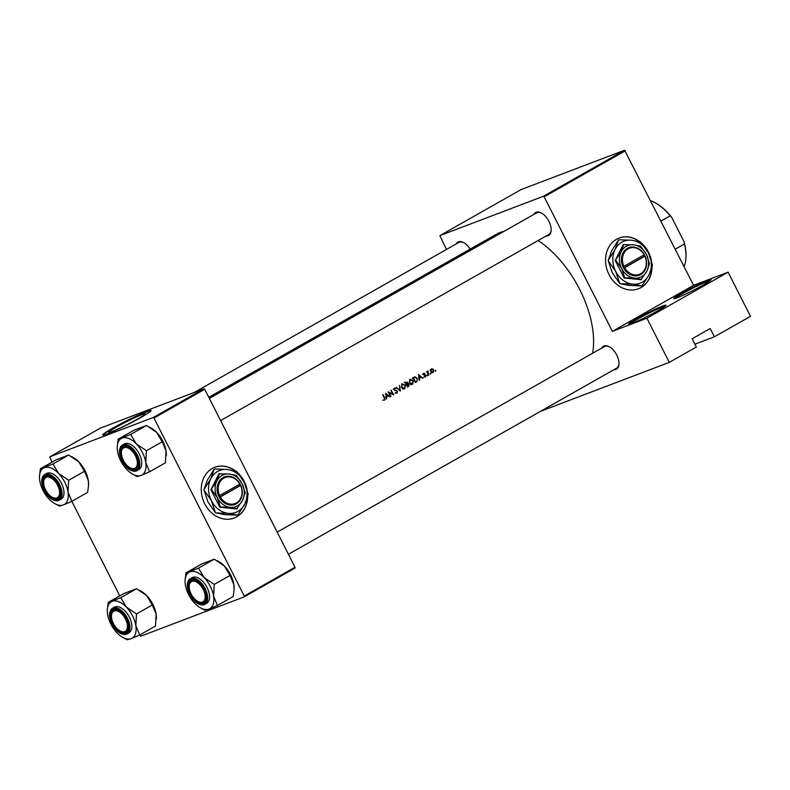 <?xml version="1.0" encoding="UTF-8"?>
<svg xmlns="http://www.w3.org/2000/svg" width="790" height="790" viewBox="0 0 790 790"><rect width="100%" height="100%" fill="white"/><g stroke="black" fill="none" stroke-linecap="round" stroke-linejoin="round"><path stroke-width="1.19" d="M662.524 306.066A20.935 1.471 153.1 0 1 665.97 305.345A20.935 1.471 153.1 0 1 652.668 313.571A20.935 1.471 153.1 0 1 632.069 323.337A20.935 1.471 153.1 0 1 628.721 324.246A20.935 1.471 153.1 0 1 640.68 316.494A20.935 1.471 153.1 0 1 662.524 306.066M665.131 306.204A20.165 1.422 -26.9 0 0 662.306 307.083A20.165 1.422 -26.9 0 0 643.623 315.872A20.165 1.422 -26.9 0 0 629.907 324.078M707.633 280.49A20.935 1.471 153.1 0 1 711.079 279.769A20.935 1.471 153.1 0 1 697.777 287.995A20.935 1.471 153.1 0 1 677.188 297.761A20.935 1.471 153.1 0 1 673.831 298.669A20.935 1.471 153.1 0 1 685.789 290.918A20.935 1.471 153.1 0 1 707.633 280.49M710.24 280.628A20.165 1.422 -26.9 0 0 707.415 281.507A20.165 1.422 -26.9 0 0 688.732 290.295A20.165 1.422 -26.9 0 0 675.015 298.501M235.608 471.018A27.137 22.604 69.2 0 0 214.841 467.285A27.137 22.604 69.2 0 0 212.233 468.51A27.137 22.604 69.2 0 0 204.008 502.292A27.137 22.604 69.2 0 0 234.126 518.033A27.137 22.604 69.2 0 0 236.733 516.808A27.137 22.604 69.2 0 0 247.714 496.397M234.047 518.062A27.137 22.604 69.2 0 0 236.575 516.867A27.137 22.604 69.2 0 0 247.537 497.038M639.9 241.78A27.137 22.604 69.2 0 0 619.133 238.057A27.137 22.604 69.2 0 0 616.526 239.281A27.137 22.604 69.2 0 0 608.3 273.054A27.137 22.604 69.2 0 0 638.419 288.794A27.137 22.604 69.2 0 0 641.026 287.57A27.137 22.604 69.2 0 0 652.007 267.168M638.34 288.824A27.137 22.604 69.2 0 0 640.868 287.629A27.137 22.604 69.2 0 0 651.829 267.81M112.071 431.528A20.501 1.442 -26.9 0 0 132.858 421.643A20.501 1.442 -26.9 0 0 145.271 413.802A20.501 1.442 -26.9 0 0 141.894 414.622A20.501 1.442 -26.9 0 0 121.107 424.507A20.501 1.442 -26.9 0 0 108.694 432.347A20.501 1.442 -26.9 0 0 112.071 431.528M107.104 433.987A27.137 1.906 -26.9 0 0 134.626 420.902A27.137 1.906 -26.9 0 0 151.048 410.524A27.137 1.906 -26.9 0 0 146.575 411.61A27.137 1.906 -26.9 0 0 119.063 424.694A27.137 1.906 -26.9 0 0 102.641 435.083A27.137 1.906 -26.9 0 0 107.104 433.987M151.038 410.701A27.137 1.906 -26.9 0 0 146.713 411.886A27.137 1.906 -26.9 0 0 120.139 424.477A27.137 1.906 -26.9 0 0 102.789 435.172M601.694 348.113A13.183 7.238 60.4 0 1 603.995 345.971A13.183 7.238 60.4 0 1 609.169 346.701A13.183 7.238 60.4 0 1 618.985 364.002A13.183 7.238 60.4 0 1 615.894 369.424A13.183 7.238 60.4 0 1 613.939 369.7M616.111 368.416A12.403 6.814 -119.6 0 0 616.625 368.17A12.403 6.814 -119.6 0 0 618.995 363.647M609.485 346.879A12.403 6.814 -119.6 0 0 604.903 346.346A12.403 6.814 -119.6 0 0 604.389 346.583L277.181 532.114M456.126 243.962A13.183 7.238 60.4 0 1 458.427 241.829A13.183 7.238 60.4 0 1 463.602 242.56A13.183 7.238 60.4 0 1 470.159 249.127M463.918 242.728A12.403 6.814 -119.6 0 0 459.346 242.194A12.403 6.814 -119.6 0 0 458.822 242.441L194.33 392.403M533.872 214.416A13.183 7.238 60.4 0 1 536.163 212.283A13.183 7.238 60.4 0 1 541.348 213.014A13.183 7.238 60.4 0 1 551.153 230.315A13.183 7.238 60.4 0 1 548.062 235.736A13.183 7.238 60.4 0 1 546.107 236.003M548.28 234.729A12.403 6.814 -119.6 0 0 548.803 234.482A12.403 6.814 -119.6 0 0 551.163 229.959M541.654 213.191A12.403 6.814 -119.6 0 0 537.082 212.648A12.403 6.814 -119.6 0 0 536.558 212.895L209.35 398.417M208.787 397.321L496.614 234.117A82.2 45.119 60.4 0 1 500.06 232.497A82.2 45.119 60.4 0 1 504.01 231.352M303.854 343.709L305.068 342.909A82.2 45.119 -119.6 0 0 303.241 343.778L302.896 343.976A82.2 45.119 60.4 0 1 304.693 343.127L303.844 343.68M305.829 342.317L310.431 340.026L305.829 342.317M308.307 340.905A82.2 45.119 60.4 0 1 311.033 339.68L311.388 339.483A82.2 45.119 -119.6 0 0 309.236 340.421L314.074 337.962A82.2 45.119 -119.6 0 0 311.339 339.187L310.993 339.384A82.2 45.119 60.4 0 1 313.116 338.397L308.307 340.905M315.654 336.965L317.837 335.701L315.654 336.965M316.306 336.372L320.75 334.17L316.306 336.372M321.599 333.42L322.231 333.015M325.204 331.326A82.2 45.119 60.4 0 1 327.939 330.101L325.204 331.326M326.991 330.477L327.919 329.904M329.005 329.489L329.519 329.183M329.499 329.005L333.617 326.882L330.121 328.531M333.103 326.853A82.2 45.119 60.4 0 1 335.829 325.618L333.103 326.853M337.053 324.927L337.745 324.413M338.722 323.663L343.314 321.372L338.722 323.663M344.845 320.464L346.208 319.644L344.845 320.464M346.879 319.081A82.2 45.119 60.4 0 1 348.884 318.222L349.239 318.015A82.2 45.119 -119.6 0 0 348.558 318.291L347.521 318.745A82.2 45.119 -119.6 0 0 347.235 318.884L346.879 319.081M351.017 316.849L353.999 315.161L350.711 316.968M538.128 240.525A82.2 45.119 60.4 0 1 592.579 353.288M383.496 400.145L384.73 400.155L384.789 397.953A82.2 45.119 -119.6 0 0 383.051 394.724L382.696 394.921A82.2 45.119 60.4 0 1 384.404 398.101L384.503 399.651L383.496 400.145M384.503 399.651L383.506 399.997M386.685 398.891L386.488 397.005L388.285 395.997L390.043 396.985L385.678 393.232L386.29 399.039M393.894 388.907L395.928 388.315L394.427 388.107L394.072 389.766L397.182 391.415L396.827 392.67L395.336 392.788L397.074 393.163L397.538 391.218L394.407 389.549L394.763 388.571L393.242 389.144M396.827 392.67L395.109 393.321M396.106 387.317L400.372 391.139L399.493 385.392L399.819 390.132L396.106 387.317M409.25 383.012L412.637 384.345L413.387 380.632L409.931 379.319L409.25 383.012M412.903 377.788A82.2 45.119 60.4 0 1 415.451 382.587L416.676 381.896L417.466 378.4L415.046 376.8L412.903 377.788M424.497 376.919L425.563 376.929L425.889 375.428L423.825 374.371L424.724 373.344L423.716 373.265L423.479 374.598L425.543 375.655L425.326 376.504L424.566 376.455L425.277 377.037M425.326 376.504L424.566 376.455M423.331 373.868L424.724 373.344L423.716 373.265M423.322 373.927L424.645 373.779M426.965 375.615L427.617 375.24L427.084 375.033L427.41 375.862M426.926 375.507L427.617 375.24L427.084 375.033M426.659 371.675A82.2 45.119 60.4 0 1 428.506 375.181L428.861 374.983A82.2 45.119 -119.6 0 0 428.249 373.798L428.062 370.954L427.291 371.981A82.2 45.119 -119.6 0 0 427.015 371.468L426.659 371.675M435.211 370.945L435.873 370.569L435.339 370.352L435.655 371.191M435.172 370.836L435.873 370.569L435.339 370.352M430.738 371.656L433.167 372.613L433.72 369.957L432.673 368.94L431.261 368.989L430.471 370.184L430.738 371.656M430.106 373.838L430.757 373.463L430.224 373.245L430.55 374.085M430.056 373.729L430.757 373.463L430.224 373.245M419.579 380.247L419.381 378.361L421.179 377.344L422.936 378.341L418.572 374.579L419.184 380.395M405.013 382.271A82.2 45.119 60.4 0 1 407.551 387.06L408.618 386.458L409.181 384.375L407.768 383.575L407.68 382.301L405.013 382.271M401.36 387.485L404.737 388.818L405.497 385.115L402.031 383.792L401.36 387.485M388.107 391.85A82.2 45.119 60.4 0 1 390.655 396.639L391.01 396.442A82.2 45.119 -119.6 0 0 389.026 392.67L393.687 394.921A82.2 45.119 -119.6 0 0 391.149 390.132L390.793 390.329A82.2 45.119 60.4 0 1 392.808 394.101L388.107 391.85M694.933 344.203L714.417 336.797L750.5 316.336L728.104 272.185L646.901 318.222L669.308 362.373L696.365 347.027L692.168 338.752L710.21 328.522L714.417 336.797M439.912 235.608L543.411 196.275L624.604 150.238L521.114 189.57L439.912 235.608L446.459 249.452M247.112 489.84A27.137 22.604 69.2 0 0 238.067 473.111M203.958 388.749L100.468 428.081L49.721 456.857L153.211 417.515L203.958 388.749L204.719 389.282L153.971 418.058L244.258 596.035L295.006 567.26L294.956 568.109L244.209 596.875L244.258 596.035M204.719 389.282L295.006 567.26M139.633 635.022L140.719 636.207L244.209 596.875M49.721 456.857L51.952 462.19M71.811 501.334L119.774 595.887M153.971 418.058L153.211 417.515M651.404 260.611A27.137 22.604 69.2 0 0 642.359 243.883M624.604 150.238L693.6 285.299L728.104 272.185M625.354 150.781L544.162 196.819L612.408 331.336L693.6 285.299M540.548 411.313L669.308 362.373M646.901 318.222L612.408 331.336M544.162 196.819L543.411 196.275M650.664 258.231A27.137 22.604 69.2 0 0 643.415 245.177M639.515 241.671A27.137 22.604 69.2 0 0 619.054 238.086M246.371 487.46A27.137 22.604 69.2 0 0 239.123 474.405M235.222 470.909A27.137 22.604 69.2 0 0 214.762 467.315M430.767 369.424L432.673 368.94M430.59 369.76L430.086 369.937M432.94 372.189L431.093 371.458L431.488 369.414L433.374 370.164L432.94 372.189L431.172 372.88M424.694 375.26L425.474 374.964M424.516 376.81L425.168 376.563M418.967 378.301L421.179 377.344M419.056 375.526L420.724 376.958L419.322 377.758L418.661 375.675M413.654 377.373L414.523 377.551M416.053 381.61L415.323 382.34M415.55 381.886A82.2 45.119 -119.6 0 0 413.526 378.074L415.096 377.363L417.12 378.608L417.071 380.869L415.165 382.034M412.281 378.499L415.096 377.363M409.536 379.605L410.257 379.763M411.886 384.059L411.481 384.612M412.37 383.851L409.605 382.814L410.217 379.793L413.032 380.839L412.37 383.851L410.514 384.582M404.273 382.409L406.129 382.893M406.524 384.049L407.768 383.575M406.198 384.177L407.581 384.977M407.472 386.893L408.618 386.458M405.211 382.627L407.334 382.508L406.465 384.088A82.2 45.119 -119.6 0 0 405.635 382.558M406.722 384.582L407.729 384.078L408.825 384.572L407.66 386.369A82.2 45.119 -119.6 0 0 406.722 384.582L406.346 384.72M406.327 384.691L407.729 384.078M406.287 384.631L407.452 384.187M401.646 384.078L402.357 384.236M403.986 388.542L403.581 389.085M404.47 388.334L401.715 387.288L402.317 384.276L405.142 385.313L404.47 388.334L402.614 389.055M395.75 393.074L396.629 392.739M395.267 388.571L395.928 388.315M394.457 390.23L395.01 390.023M395 390.497L395.79 390.191M392.284 394.299L392.808 394.101M386.073 396.945L388.285 395.997M386.162 394.171L387.841 395.602L386.428 396.402L385.767 394.319M383.506 400.036L384.345 399.71M339.256 323.387L340.994 322.508L339.325 323.515M351.718 316.356L353.644 315.358L351.382 316.681M335.898 325.529A82.2 45.119 -119.6 0 0 333.726 326.507L335.918 325.569M330.418 328.383L332.718 327.346L329.865 328.838M333.281 326.853L332.738 327.386M325.835 330.98L326.695 330.566A82.2 45.119 -119.6 0 0 325.835 330.98L325.845 331M327.544 330.042L326.961 330.487M327.978 329.874L329.114 329.292L327.998 330.013A82.2 45.119 -119.6 0 0 326.971 330.437M329.114 329.292L328.531 329.766M322.518 332.857L324.828 331.82L321.974 333.311M325.381 331.336L324.848 331.859M306.372 342.04L308.1 341.162L306.431 342.159M124.119 447.683A11.633 6.389 -119.6 0 0 121.393 452.473A11.633 6.389 -119.6 0 0 130.044 467.729A11.633 6.389 -119.6 0 0 134.616 468.381A11.633 6.389 -119.6 0 0 135.386 455.751A11.633 6.389 -119.6 0 0 124.119 447.683M135.534 468.756A12.403 6.814 60.4 0 1 130.656 468.065A12.403 6.814 60.4 0 1 130.35 467.887A12.403 6.814 -119.6 0 0 136.048 468.51A12.403 6.814 60.4 0 1 135.534 468.756M121.413 452.137A12.403 6.814 60.4 0 1 121.423 451.781A12.403 6.814 60.4 0 1 123.813 446.923A12.403 6.814 60.4 0 1 124.336 446.676A12.403 6.814 60.4 0 1 128.908 447.219A12.403 6.814 -119.6 0 0 123.813 446.923A12.403 6.814 -119.6 0 0 121.413 452.137M138.418 463.987A12.403 6.814 60.4 0 1 136.048 468.51A12.403 6.814 -119.6 0 0 138.418 463.987M185.966 572.888L201.756 563.932L214.288 559.172L224.409 566.035A20.984 11.514 60.4 0 1 230.601 574.814A20.984 11.514 60.4 0 1 233.88 584.699L234.107 589.557L233.228 596.499L217.438 605.446L213.586 596.203L214.238 584.403L204.116 577.539L198.497 568.129L185.966 572.888L185.067 580.413A20.984 11.514 60.4 0 1 189.985 571.782A20.984 11.514 60.4 0 1 204.116 577.539A20.984 11.514 60.4 0 1 213.586 596.203A20.984 11.514 60.4 0 1 208.916 609.11L217.438 605.446M217.151 560.712L218.524 561.443A20.984 11.514 60.4 0 1 224.409 566.035L230.028 575.456L233.88 584.699A20.984 11.514 60.4 0 1 234.126 588.975A20.984 11.514 60.4 0 1 234.117 589.231M200.68 607.945L204.906 610.216L208.916 609.11A20.984 11.514 -119.6 0 1 200.68 607.945A20.984 11.514 -119.6 0 1 194.784 603.353A20.984 11.514 60.4 0 1 188.593 594.574A20.984 11.514 60.4 0 1 185.314 584.689A20.984 11.514 60.4 0 1 185.067 580.413M190.37 594.317A13.183 7.238 60.4 0 1 188.8 582.437A13.183 7.238 60.4 0 1 196.424 580.739A13.183 7.238 60.4 0 1 204.018 589.133A13.183 7.238 60.4 0 1 206.23 598.03A13.183 7.238 60.4 0 1 200.147 603.57A13.183 7.238 60.4 0 1 190.37 594.317M196.73 580.907A12.403 6.814 -119.6 0 0 191.634 580.611A12.403 6.814 -119.6 0 0 189.244 585.825A12.403 6.814 60.4 0 1 189.254 585.469A12.403 6.814 60.4 0 1 191.634 580.611A12.403 6.814 60.4 0 1 192.158 580.374A12.403 6.814 60.4 0 1 196.73 580.907M187.428 584.699A14.734 8.088 60.4 0 1 190.262 578.715C186.48 581.736 186.302 587.019 189.738 594.554C194.508 602.79 199.534 606.058 204.798 604.35L206.713 603.264A14.734 8.088 -119.6 0 0 207.069 587.553A14.734 8.088 -119.6 0 0 192.177 577.628L190.262 578.715A14.734 8.088 60.4 0 1 205.153 588.639A14.734 8.088 60.4 0 1 204.798 604.35A14.734 8.088 60.4 0 1 198.211 603.718M214.288 559.172L198.497 568.129M230.028 575.456L214.238 584.403M198.172 601.575A12.403 6.814 -119.6 0 0 203.879 602.197A12.403 6.814 -119.6 0 0 206.239 597.675A12.403 6.814 60.4 0 1 203.879 602.197A12.403 6.814 60.4 0 1 203.356 602.444A12.403 6.814 60.4 0 1 198.478 601.753A12.403 6.814 60.4 0 1 198.172 601.575M56.88 497.927A11.633 6.389 -119.6 0 0 57.64 485.297A11.633 6.389 -119.6 0 0 46.373 477.229A11.633 6.389 -119.6 0 0 43.657 482.019A11.633 6.389 -119.6 0 0 52.308 497.275A11.633 6.389 -119.6 0 0 56.88 497.927M46.59 476.222A12.403 6.814 60.4 0 1 51.162 476.765A12.403 6.814 -119.6 0 0 46.067 476.469A12.403 6.814 60.4 0 1 46.59 476.222M60.672 493.533A12.403 6.814 60.4 0 1 58.312 498.056A12.403 6.814 60.4 0 1 57.789 498.302A12.403 6.814 60.4 0 1 52.92 497.611A12.403 6.814 60.4 0 1 52.604 497.433A12.403 6.814 -119.6 0 0 58.312 498.056A12.403 6.814 -119.6 0 0 60.672 493.533M43.677 481.683A12.403 6.814 60.4 0 1 43.687 481.327A12.403 6.814 60.4 0 1 46.067 476.469A12.403 6.814 -119.6 0 0 43.677 481.683M108.23 602.434L124.02 593.478L136.552 588.718L146.673 595.581A20.984 11.514 60.4 0 1 152.865 604.36A20.984 11.514 60.4 0 1 156.144 614.245L155.482 626.045L139.702 634.992L135.841 625.749L136.492 613.949L126.37 607.085L120.761 597.675L108.23 602.434L107.322 609.959A20.984 11.514 60.4 0 1 112.239 601.328A20.984 11.514 60.4 0 1 126.37 607.085A20.984 11.514 60.4 0 1 135.841 625.749A20.984 11.514 60.4 0 1 131.18 638.656L139.702 634.992M139.415 590.258L140.778 590.989A20.984 11.514 60.4 0 1 146.673 595.581L152.282 605.002L156.144 614.245A20.984 11.514 60.4 0 1 156.39 618.521A20.984 11.514 60.4 0 1 156.381 618.777M122.934 637.49L127.17 639.762L131.18 638.656A20.984 11.514 -119.6 0 1 122.934 637.49A20.984 11.514 -119.6 0 1 117.048 632.899A20.984 11.514 60.4 0 1 110.857 624.12A20.984 11.514 60.4 0 1 107.578 614.235A20.984 11.514 60.4 0 1 107.322 609.959M112.634 623.863A13.183 7.238 60.4 0 1 111.064 611.983A13.183 7.238 60.4 0 1 118.678 610.285A13.183 7.238 60.4 0 1 126.272 618.679A13.183 7.238 60.4 0 1 128.494 627.576A13.183 7.238 60.4 0 1 122.401 633.116A13.183 7.238 60.4 0 1 112.634 623.863M118.994 610.453A12.403 6.814 -119.6 0 0 113.898 610.157A12.403 6.814 -119.6 0 0 111.499 615.37A12.403 6.814 60.4 0 1 111.509 615.015A12.403 6.814 60.4 0 1 113.898 610.157A12.403 6.814 60.4 0 1 114.422 609.919A12.403 6.814 60.4 0 1 118.994 610.453M109.682 614.245A14.734 8.088 60.4 0 1 112.526 608.261C108.734 611.282 108.556 616.565 111.992 624.1C116.772 632.336 121.788 635.604 127.062 633.896L128.977 632.81A14.734 8.088 -119.6 0 0 129.333 617.099A14.734 8.088 -119.6 0 0 114.441 607.174L112.526 608.261A14.734 8.088 60.4 0 1 127.417 618.185A14.734 8.088 60.4 0 1 127.062 633.896A14.734 8.088 60.4 0 1 120.465 633.264M136.552 588.718L120.761 597.675M152.282 605.002L136.492 613.949M120.436 631.121A12.403 6.814 -119.6 0 0 126.133 631.743A12.403 6.814 -119.6 0 0 128.503 627.221A12.403 6.814 60.4 0 1 126.133 631.743A12.403 6.814 60.4 0 1 125.62 631.99A12.403 6.814 60.4 0 1 120.742 631.299A12.403 6.814 60.4 0 1 120.436 631.121M124.702 631.625A11.633 6.389 -119.6 0 0 125.472 618.985A11.633 6.389 -119.6 0 0 114.204 610.927A11.633 6.389 -119.6 0 0 111.479 615.706A11.633 6.389 -119.6 0 0 120.129 630.973A11.633 6.389 -119.6 0 0 124.702 631.625M58.549 473.398A20.984 11.514 60.4 0 1 64.731 482.176A20.984 11.514 60.4 0 1 68.019 492.061L68.671 480.261L58.549 473.398L52.94 463.977L40.409 468.737L39.5 476.271A20.984 11.514 60.4 0 1 44.418 467.641A20.984 11.514 -119.6 0 1 58.549 473.398M58.45 484.991A13.183 7.238 60.4 0 1 60.662 493.888A13.183 7.238 60.4 0 1 54.579 499.418A13.183 7.238 60.4 0 1 44.803 490.175A13.183 7.238 60.4 0 1 43.233 478.296A13.183 7.238 60.4 0 1 50.856 476.587A13.183 7.238 60.4 0 1 58.45 484.991M41.86 480.557A14.734 8.088 60.4 0 1 44.694 474.573C40.912 477.594 40.734 482.868 44.171 490.402C48.95 498.648 53.967 501.907 59.23 500.208L61.146 499.122A14.734 8.088 -119.6 0 0 61.502 483.401A14.734 8.088 -119.6 0 0 46.62 473.487L44.694 474.573A14.734 8.088 60.4 0 1 59.586 484.487A14.734 8.088 60.4 0 1 59.23 500.208A14.734 8.088 60.4 0 1 52.644 499.576M40.409 468.737L56.189 459.79L68.72 455.03L78.842 461.893L84.461 471.304L68.671 480.261M68.72 455.03L52.94 463.977M84.461 471.304L88.312 480.547L88.539 485.406L87.66 492.358L71.87 501.304L68.019 492.061A20.984 11.514 60.4 0 1 63.348 504.968L71.87 501.304M55.112 503.793L59.339 506.064L63.348 504.968A20.984 11.514 60.4 0 1 55.112 503.793A20.984 11.514 60.4 0 1 49.217 499.201A20.984 11.514 60.4 0 1 39.747 480.537A20.984 11.514 60.4 0 1 39.5 476.271M71.584 456.561L72.957 457.301A20.984 11.514 60.4 0 1 78.842 461.893A20.984 11.514 60.4 0 1 88.312 480.547A20.984 11.514 60.4 0 1 88.569 484.823A20.984 11.514 60.4 0 1 88.549 485.09M191.94 581.381A11.633 6.389 -119.6 0 0 189.215 586.16A11.633 6.389 -119.6 0 0 197.875 601.427A11.633 6.389 -119.6 0 0 202.447 602.079A11.633 6.389 -119.6 0 0 203.208 589.439A11.633 6.389 -119.6 0 0 191.94 581.381M136.285 443.852A20.984 11.514 60.4 0 1 142.477 452.631A20.984 11.514 60.4 0 1 145.755 462.515L146.407 450.715L136.285 443.852L130.676 434.431L118.145 439.191L117.246 446.725A20.984 11.514 60.4 0 1 122.154 438.094A20.984 11.514 -119.6 0 1 136.285 443.852M136.186 455.445A13.183 7.238 60.4 0 1 138.408 464.342A13.183 7.238 60.4 0 1 132.325 469.872A13.183 7.238 60.4 0 1 122.549 460.629A13.183 7.238 60.4 0 1 120.979 448.75A13.183 7.238 60.4 0 1 128.602 447.041A13.183 7.238 60.4 0 1 136.186 455.445M119.596 451.011A14.734 8.088 60.4 0 1 122.44 445.027C118.648 448.049 118.47 453.322 121.907 460.856C126.686 469.102 131.713 472.361 136.976 470.662L138.892 469.576A14.734 8.088 -119.6 0 0 139.247 453.855A14.734 8.088 -119.6 0 0 124.356 443.941L122.44 445.027A14.734 8.088 60.4 0 1 137.332 454.951A14.734 8.088 60.4 0 1 136.976 470.662A14.734 8.088 60.4 0 1 130.38 470.03M118.145 439.191L133.935 430.244L146.466 425.484L156.588 432.347L162.197 441.758L146.407 450.715M146.466 425.484L130.676 434.431M162.197 441.758L166.058 451.001L165.406 462.812L149.616 471.758L145.755 462.515A20.984 11.514 60.4 0 1 141.094 475.422L149.616 471.758M132.848 474.247L137.085 476.518L141.094 475.422A20.984 11.514 60.4 0 1 132.848 474.247A20.984 11.514 60.4 0 1 126.963 469.655A20.984 11.514 60.4 0 1 117.493 450.991A20.984 11.514 60.4 0 1 117.246 446.725M149.33 427.015L150.692 427.755A20.984 11.514 60.4 0 1 156.588 432.347A20.984 11.514 60.4 0 1 166.058 451.001A20.984 11.514 60.4 0 1 166.305 455.277A20.984 11.514 60.4 0 1 166.295 455.544M675.282 249.176L684.456 243.972L684.031 241.71A41.1 22.564 60.4 0 1 686.006 256.869A41.1 22.564 60.4 0 1 685.987 257.204M655.127 202.773A41.1 22.564 60.4 0 1 655.424 202.941A41.1 22.564 60.4 0 1 671.737 217.457L684.031 241.71M671.737 217.457L670.187 215.838A41.88 22.989 -119.6 0 0 654.821 202.605A41.88 22.989 -119.6 0 0 650.713 200.759M661.003 221.042L670.187 215.838M684.11 266.585A41.88 22.989 -119.6 0 0 685.967 257.55A41.88 22.989 -119.6 0 0 684.456 243.972M220.321 496.959L240.585 485.465L240.061 483.915A14.734 12.275 69.2 0 0 223.056 477.575A14.734 12.275 69.2 0 0 218.652 496.051L219.344 497.443L220.321 496.959A13.963 11.623 69.2 0 0 236.408 502.944A13.963 11.623 69.2 0 0 240.585 485.465M219.353 497.433A14.734 12.275 69.2 0 0 236.348 503.783A14.734 12.275 69.2 0 0 240.753 485.297L239.963 485.593L239.35 484.389M236.299 475.402L229.238 474.02L218.889 473.882L210.93 489.682L219.817 507.2L236.664 508.938L242.57 500.307L245.186 492.921L242.105 483.648L236.299 475.402M219.442 473.674L216.835 481.051L210.93 489.682M211.483 489.464L217.299 497.71L220.38 506.992L219.817 507.2M220.38 506.992L230.167 507.338L237.227 508.721M237.523 515.139L224.943 514.685L215.808 512.908L228.389 513.372L237.523 515.139A25.823 21.508 69.2 0 0 237.889 514.932L244.742 504.099A22.485 18.733 69.2 0 0 244.13 482.137A22.485 18.733 69.2 0 0 227.165 469.448A22.485 18.733 69.2 0 0 210.811 478.72A22.485 18.733 69.2 0 0 211.424 500.682A22.485 18.733 69.2 0 0 228.389 513.372A22.485 18.733 69.2 0 0 244.742 504.099L248.149 494.579A25.823 21.508 69.2 0 0 248.129 494.086L244.13 482.137L236.674 471.502A25.823 21.508 69.2 0 0 236.299 471.215L227.165 469.448L214.584 468.993A25.823 21.508 69.2 0 0 214.218 469.201L210.811 478.72L203.958 489.553L207.365 480.034L214.218 469.201M215.423 512.631L207.977 501.996L203.968 490.047L211.424 500.682L215.423 512.631A25.823 21.508 69.2 0 0 215.808 512.908M203.958 489.553A25.823 21.508 69.2 0 0 203.968 490.047M242.57 500.307A17.064 14.21 69.2 0 0 242.105 483.648A17.064 14.21 69.2 0 0 229.238 474.02A17.064 14.21 69.2 0 0 216.835 481.051A17.064 14.21 69.2 0 0 217.299 497.71A17.064 14.21 69.2 0 0 230.167 507.338A17.064 14.21 69.2 0 0 242.57 500.307M218.652 496.051L239.883 484.092A13.963 11.623 69.2 0 0 223.807 478.108A13.963 11.623 69.2 0 0 219.62 495.577M219.284 497.325L239.963 485.593M624.614 267.731L644.877 256.237L644.354 254.676A14.734 12.275 69.2 0 0 627.349 248.337A14.734 12.275 69.2 0 0 622.945 266.822L623.626 268.205L624.614 267.731A13.963 11.623 69.2 0 0 640.69 273.705A13.963 11.623 69.2 0 0 644.877 256.237M623.646 268.205A14.734 12.275 69.2 0 0 640.641 274.555A14.734 12.275 69.2 0 0 645.045 256.069L644.255 256.365L643.643 255.16M640.591 246.164L633.531 244.781L623.182 244.653L615.222 260.443L624.11 277.971L640.957 279.7L646.862 271.069L649.479 263.692L646.398 254.41L640.591 246.164M623.735 244.436L621.128 251.822L615.222 260.443M615.775 260.236L621.592 268.481L624.673 277.764L624.11 277.971M624.673 277.764L634.459 278.1L641.519 279.492M641.816 285.911L629.235 285.447L620.101 283.679L632.681 284.133L641.816 285.911A25.823 21.508 69.2 0 0 642.181 285.694L649.034 274.861A22.485 18.733 69.2 0 0 648.422 252.909A22.485 18.733 69.2 0 0 631.457 240.219A22.485 18.733 69.2 0 0 615.104 249.482A22.485 18.733 69.2 0 0 615.716 271.444A22.485 18.733 69.2 0 0 632.681 284.133A22.485 18.733 69.2 0 0 649.034 274.861L652.441 265.341A25.823 21.508 69.2 0 0 652.421 264.848L648.422 252.909L640.967 242.273A25.823 21.508 69.2 0 0 640.581 241.987L631.457 240.219L618.876 239.755A25.823 21.508 69.2 0 0 618.511 239.963L615.104 249.482L608.251 260.315L611.658 250.795L618.511 239.963M619.716 283.393L612.27 272.757L608.261 260.809L615.716 271.444L619.716 283.393A25.823 21.508 69.2 0 0 620.101 283.679M608.251 260.315A25.823 21.508 69.2 0 0 608.261 260.809M646.862 271.069A17.064 14.21 69.2 0 0 646.398 254.41A17.064 14.21 69.2 0 0 633.531 244.781A17.064 14.21 69.2 0 0 621.128 251.822A17.064 14.21 69.2 0 0 621.592 268.481A17.064 14.21 69.2 0 0 634.459 278.1A17.064 14.21 69.2 0 0 646.862 271.069M644.354 254.676L622.945 266.822M644.176 254.854A13.963 11.623 69.2 0 0 628.099 248.88A13.963 11.623 69.2 0 0 623.912 266.349M623.567 268.096L644.255 256.365M423.904 375.062L424.694 374.766M415.352 382.39L416.676 381.896M413.121 378.183L413.802 377.926M189.817 594.534A14.269 7.831 -119.6 0 0 203.632 604.419A14.269 7.831 -119.6 0 0 204.571 588.925A14.269 7.831 -119.6 0 0 190.755 579.031A14.269 7.831 -119.6 0 0 189.817 594.534M112.071 624.08A14.269 7.831 -119.6 0 0 125.896 633.965A14.269 7.831 -119.6 0 0 126.835 618.471A14.269 7.831 -119.6 0 0 113.01 608.577A14.269 7.831 -119.6 0 0 112.071 624.08M59.003 484.774A14.269 7.831 -119.6 0 0 45.188 474.889A14.269 7.831 -119.6 0 0 44.25 490.383A14.269 7.831 -119.6 0 0 58.065 500.277A14.269 7.831 -119.6 0 0 59.003 484.774M136.749 455.228A14.269 7.831 -119.6 0 0 122.924 445.343A14.269 7.831 -119.6 0 0 121.986 460.837A14.269 7.831 -119.6 0 0 135.811 470.731A14.269 7.831 -119.6 0 0 136.749 455.228M424.003 373.67L422.443 374.262M425.247 376.544L423.638 377.156M407.61 384.118L406.03 384.72M384.424 399.691L382.824 400.303M130.044 467.729L130.656 468.065M121.393 452.473L121.423 451.781M220.588 420.576L548.803 234.482M234.126 588.975L234.107 589.557M52.308 497.275L52.92 497.611M43.657 482.019L43.687 481.327M156.39 618.521L156.361 619.103M120.129 630.973L120.742 631.299M111.479 615.706L111.509 615.015M88.569 484.823L88.539 485.406M197.875 601.427L198.478 601.753M189.215 586.16L189.254 585.469M616.625 368.17L288.419 554.264M166.305 455.277L166.275 455.86M686.006 256.869L685.967 257.55M655.424 202.941L654.821 202.605"/></g></svg>
